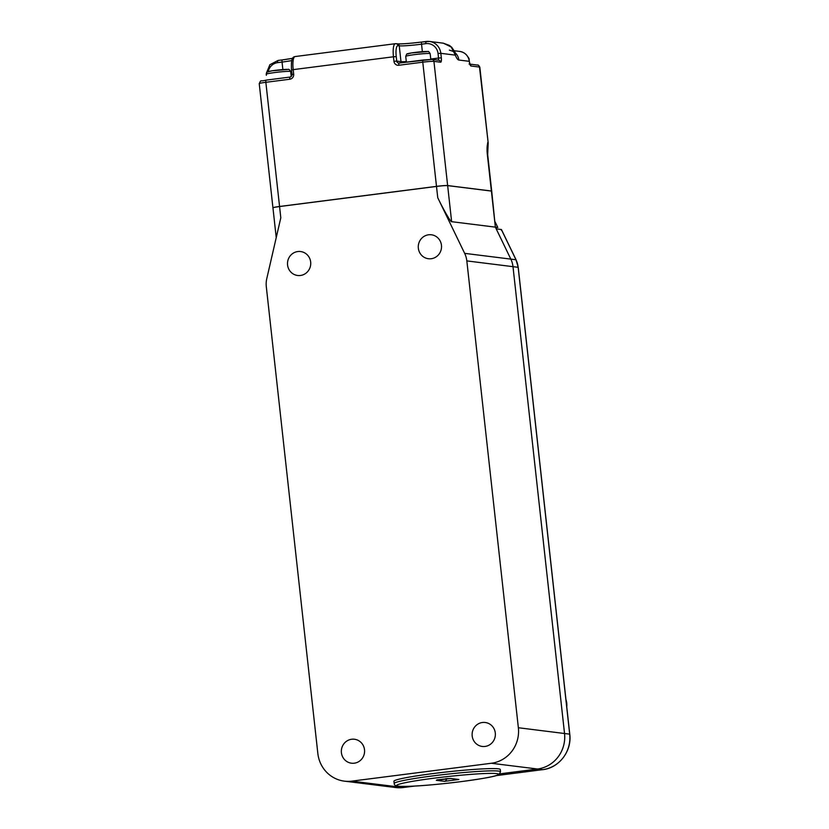 <?xml version="1.0" encoding="UTF-8"?>
<svg xmlns="http://www.w3.org/2000/svg" width="829" height="829" viewBox="0 0 829 829"><rect width="100%" height="100%" fill="white"/><g stroke="black" fill="none" stroke-linecap="round" stroke-linejoin="round"><path stroke-width="1.24" d="M488.188 142.951L479.494 67.056A2.28 2.197 -82.9 0 0 477.597 65.076C478.001 64.683 478.747 65.377 479.825 67.17L488.188 142.951L487.68 154.619L491.711 191.126A9.109 0.591 -6.3 0 1 491.701 191.157A9.109 0.591 -6.3 0 0 491.379 191.012L447.639 185.561A9.109 0.591 -6.3 0 0 436.489 186.37L279.56 206.483A9.109 0.591 -6.3 0 0 272.938 207.789L259.228 83.605A9.109 0.591 173.7 0 1 265.85 82.299L279.56 206.483M479.825 67.17A9.109 0.591 173.7 0 0 479.494 67.056L470.986 65.999A4.549 1.192 82.7 0 1 469.276 61.325L458.841 60.03A15.938 4.155 -97.3 0 1 455.37 55.139L451.173 46.984L443.38 43.191L449.432 45.429L451.732 47.294L454.934 52.04A11.378 7.119 -22.6 0 0 454.924 52.04A11.378 7.119 -22.6 0 1 455.245 54.455M488.146 144.443L487.804 142.339L487.359 145.054A13.658 3.565 -97.3 0 0 487.348 154.495L491.379 191.012M430.748 59.046L438.541 58.051L438.044 53.533A11.378 10.964 -82.9 0 0 425.899 43.636A2.28 0.591 -97.3 0 1 426.22 41.46A2.28 0.591 -97.3 0 1 426.261 41.46A13.658 13.15 97.1 0 1 440.831 53.325L455.37 55.139A11.378 7.316 -20.4 0 0 455.131 52.569L455.131 52.569A11.378 7.316 -20.4 0 0 455.028 52.3M518.156 267.384L518.146 267.311A22.766 21.927 -82.9 0 0 515.98 259.757L501.358 229.509L501.41 230.275L501.358 229.509L496.208 228.866L510.83 259.114A22.766 21.927 97.1 0 1 512.996 266.669L564.539 733.499A31.865 30.694 97.1 0 1 537.513 769.011L499.794 773.851L537.503 769.011L491.338 763.26L351.838 781.136A31.865 30.694 97.1 0 1 344.408 781.146A31.865 30.694 97.1 0 1 317.839 753.437L266.296 286.606A22.766 21.927 97.1 0 1 266.762 278.72L280.803 217.799L279.57 206.545A9.109 0.591 -6.3 0 0 272.948 207.851L276.233 237.633M403.246 787.529A2.28 0.591 -97.3 0 1 403.205 787.54A2.28 0.591 -97.3 0 1 403.163 787.54L398.013 786.897L401.796 786.41L398.013 786.897A31.865 30.694 97.1 0 1 390.583 786.908A31.865 30.694 97.1 0 1 383.381 785.073M441.453 245.28A12.062 11.616 97.1 0 1 428.406 258.731A12.062 11.616 97.1 0 1 418.344 248.234A12.062 11.616 97.1 0 1 431.391 234.783A12.062 11.616 97.1 0 1 441.453 245.28M310.668 262.037A12.062 11.616 97.1 0 1 297.621 275.487A12.062 11.616 97.1 0 1 287.57 265A12.062 11.616 97.1 0 1 300.606 251.539A12.062 11.616 97.1 0 1 310.668 262.037M364.511 749.748A12.062 11.616 97.1 0 1 351.465 763.198A12.062 11.616 97.1 0 1 341.413 752.711A12.062 11.616 97.1 0 1 354.449 739.25A12.062 11.616 97.1 0 1 364.511 749.748M495.296 732.981A12.062 11.616 97.1 0 1 482.25 746.442A12.062 11.616 97.1 0 1 472.188 735.945A12.062 11.616 97.1 0 1 485.234 722.494A12.062 11.616 97.1 0 1 495.296 732.981M432.831 773.602A53.491 3.461 173.7 0 0 393.93 781.25L394.179 783.509A53.491 3.461 -6.3 0 1 433.08 775.861A53.491 3.461 -6.3 0 1 500.529 771.768L500.281 769.509A53.491 3.461 173.7 0 0 432.831 773.602M451.629 221.685C450.935 222.597 443.297 209.395 437.743 197.685L436.5 186.432A9.109 0.591 -6.3 0 1 447.65 185.613L451.629 221.685L495.369 227.136L491.39 191.074A9.109 0.591 -6.3 0 1 491.721 191.188L495.369 227.136L510.83 259.114A22.766 21.927 97.1 0 1 512.996 266.669L564.528 733.499A31.865 30.694 97.1 0 1 537.503 769.011L542.663 769.654A31.865 30.694 -82.9 0 0 569.689 734.142L518.146 267.311L466.831 260.907L518.363 727.738A31.865 30.694 97.1 0 1 491.338 763.26M437.743 197.685L464.654 253.353A22.766 21.927 97.1 0 1 466.831 260.907M351.838 781.136L398.013 786.897A31.865 30.694 97.1 0 1 390.573 786.908L344.408 781.146M495.369 227.136L497.794 227.447L495.649 227.716M495.1 221.871L497.794 227.447M436.5 186.432L279.57 206.545M491.39 191.074L447.65 185.613M565.948 699.572A15.938 15.347 97.1 0 1 566.756 703.147A15.938 15.347 97.1 0 1 566.756 706.826M405.723 56.382C407.547 52.3 405.889 54.621 411.381 52.952L427.816 51.543C428.21 51.035 428.997 51.75 430.158 53.678A12.29 0.798 173.7 0 0 429.712 53.522A12.29 0.798 173.7 0 0 416.241 54.424A12.29 0.798 173.7 0 0 405.723 56.382L406.365 62.154M266.223 74.258C268.047 70.175 266.399 72.506 271.881 70.828L288.316 69.418C288.71 68.921 289.497 69.626 290.668 71.553A12.29 0.798 173.7 0 0 290.212 71.398A12.29 0.798 173.7 0 0 276.751 72.299A12.29 0.798 173.7 0 0 266.223 74.258L266.347 75.294M467.805 56.714L469.038 58.527A12.29 0.798 173.7 0 0 468.613 58.372M438.044 53.533L440.831 53.325L441.329 57.843A4.549 1.192 82.7 0 1 440.613 62.206L433.93 61.377L447.639 185.561M436.489 186.37L422.78 62.185L398.811 65.263A2.28 0.591 -97.3 0 1 399.122 63.077A2.28 0.591 -97.3 0 1 399.163 63.077L423.059 60.02M295.331 56.548A13.658 3.565 82.7 0 0 295.093 56.548A13.658 3.565 82.7 0 0 293.186 69.636L393.454 56.786L393.951 61.305A4.549 4.383 -82.9 0 0 398.811 65.263M291.611 69.988L293.186 69.636L293.684 74.154L292.109 74.506M290.181 77.045A2.28 0.591 82.7 0 0 290.14 77.045A2.28 0.591 82.7 0 0 289.829 79.232A4.549 4.383 -82.9 0 0 293.684 74.154M289.829 79.232L265.85 82.299A2.28 0.591 -97.3 0 1 266.171 80.123A2.28 0.591 -97.3 0 1 266.202 80.123L290.109 77.056M440.613 62.206A2.28 2.197 97.1 0 0 438.717 60.227L432.033 59.398A2.28 2.197 -82.9 0 1 433.93 61.377A9.109 0.591 173.7 0 0 422.78 62.185A2.28 0.591 -97.3 0 1 423.101 60.009A2.28 0.591 -97.3 0 1 423.142 60.009L431.505 59.398M397.671 43.916A20.487 1.326 173.7 0 0 421.816 42.02M425.899 43.636L421.536 44.196A2.28 0.591 -97.3 0 1 421.857 42.01A2.28 0.591 -97.3 0 1 421.899 42.01L426.179 41.471M282.865 69.553L282.047 62.071L277.684 62.631A2.28 0.591 -97.3 0 1 278.005 60.455L282.326 59.906M291.735 60.569A18.207 1.181 -6.3 0 1 282.047 62.071A2.28 0.591 -97.3 0 1 282.357 59.895A20.487 1.326 173.7 0 0 292.564 58.341L282.357 59.895A2.28 0.591 -97.3 0 1 282.399 59.895L278.005 60.455A2.28 0.591 -97.3 0 1 278.047 60.455L269.891 64.714L266.316 73.325M396.241 56.59L396.739 61.097L400.987 61.626L399.246 45.823L398.024 45.678A11.378 2.974 82.7 0 0 396.241 56.59L393.454 56.786A13.658 3.565 -97.3 0 1 395.36 43.699L295.093 56.548C293.476 56.963 290.741 56.9 291.528 69.968L292.026 74.475C292.14 75.543 291.507 76.392 290.14 77.045L266.171 80.123C259.301 81.926 261.498 79.169 259.228 83.605M422.365 51.678L421.536 44.196A18.207 1.181 -6.3 0 1 399.246 45.823A2.28 2.197 -82.9 0 0 397.35 43.844L396.127 43.699A2.28 2.197 97.1 0 1 398.024 45.678M401.454 62.786A2.28 2.197 97.1 0 1 400.987 61.626A18.207 1.181 173.7 0 0 406.303 61.605M277.684 62.631A11.378 10.964 -82.9 0 0 268.213 71.605M487.628 147.645A9.109 6.622 -170.7 0 0 487.359 145.054M470.986 65.999A2.28 2.197 -82.9 0 0 469.09 64.02L470.167 64.558L469.276 61.325A11.378 10.964 -82.9 0 0 459.784 51.429L454.313 50.745M458.841 60.03A11.378 10.964 -82.9 0 0 455.256 52.869M441.329 57.843L438.541 58.051A2.28 0.591 -97.3 0 1 438.323 60.175M399.091 63.087A2.28 2.197 97.1 0 1 396.739 61.097L393.951 61.305M395.599 43.699A2.28 2.197 97.1 0 1 396.127 43.699L395.36 43.699M459.784 51.429C465.204 52.465 468.395 55.781 469.359 61.356L469.276 61.408M408.106 53.999A10.021 0.642 -6.3 0 1 415.018 52.434A10.021 0.642 -6.3 0 1 427.287 51.543M268.606 71.874A10.021 0.642 -6.3 0 1 275.529 70.32A10.021 0.642 -6.3 0 1 287.787 69.418M464.654 253.353L515.98 259.757L518.229 267.342L569.772 734.162L518.363 727.738M569.699 734.214L569.772 734.162C572.051 750.981 559.109 767.996 542.705 769.654A2.28 0.591 -97.3 0 1 542.663 769.654L496.053 775.633M414.738 786.058L403.205 787.54L395.734 787.55A31.865 30.694 -82.9 0 0 403.163 787.54L414.666 786.058M496.084 775.633L542.663 769.654M433.94 778.193A51.222 3.306 173.7 0 0 398.562 786.182A51.222 3.306 173.7 0 0 461.266 781.602A51.222 3.306 173.7 0 0 496.644 773.612A51.222 3.306 173.7 0 0 433.94 778.193M445.65 778.69L446.406 778.783A2.28 2.197 97.1 0 1 444.479 781.322L436.344 780.307L450.727 778.462A2.28 2.197 97.1 0 1 450.199 778.462L436.976 779.871M450.841 778.545L446.396 778.628M450.727 778.462L458.862 779.478L444.479 781.322M458.862 779.478A2.28 2.197 97.1 0 1 458.333 779.478L450.199 778.462M566.798 707.178L565.917 699.293M290.668 71.553L291.217 76.569M430.158 53.678L430.79 59.346M469.038 58.527L469.318 61.035M443.391 43.191L429.443 41.45L421.857 42.01C409.599 43.481 401.423 44.092 397.35 43.844M449.349 50.134C456.468 52.206 454.313 52.921 455.587 53.616L454.924 52.04M432.033 59.398L398.635 63.077M477.597 65.076L469.96 64.123M501.462 229.592L516.073 259.798M395.734 787.55L390.583 786.908M394.179 783.509C394.272 785.198 395.765 786.11 398.645 786.244C411.619 787.001 437.142 784.586 461.307 781.602C481.722 778.825 493.576 776.752 496.892 775.374L499.048 774.441L500.529 771.768"/></g></svg>

